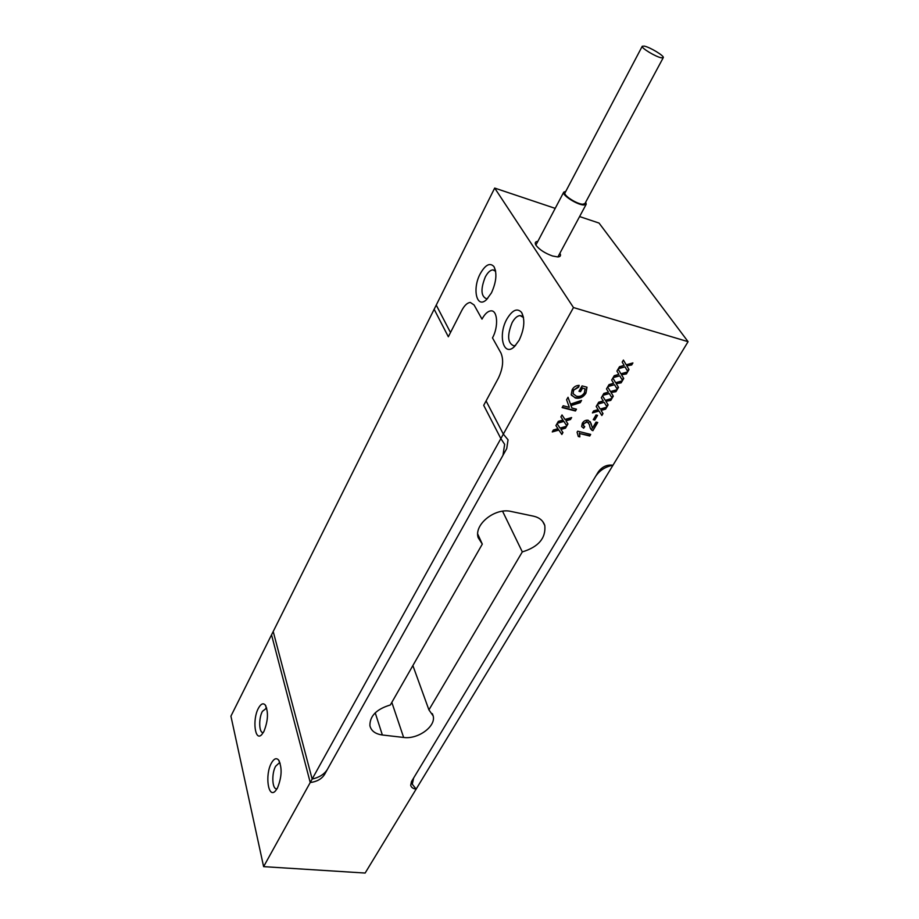 <?xml version="1.0" encoding="UTF-8"?>
<svg xmlns="http://www.w3.org/2000/svg" width="919" height="919" viewBox="0 0 919 919"><rect width="100%" height="100%" fill="white"/><g stroke="black" fill="none" stroke-linecap="round" stroke-linejoin="round"><path stroke-width="1.38" d="M537.822 241.387C535.18 241.594 534.571 242.892 535.995 245.281C539.442 249.681 544.944 253.253 552.526 255.987L557.741 256.929C560.464 256.792 561.176 255.562 559.889 253.253M558.097 256.918L558.821 255.229M480.269 273.69C485.416 264.683 489.988 262.329 493.985 266.636C497.179 273.334 496.329 282.064 491.458 292.862L486.576 299.583C476.697 309.289 471.964 288.934 480.269 273.69M487.656 298.491L486.404 298.721C480.924 296.228 480.545 288.98 485.289 276.987C487.702 272.472 490.241 270.106 492.894 269.876L495.64 271.3M506.828 319.169C512.342 309.933 517.282 307.716 521.659 312.506C525.197 319.823 524.358 329.059 519.143 340.248L514.548 346.486C503.646 357.537 497.65 335.332 506.828 319.169M515.628 345.383L513.755 345.82C507.564 343.097 507.012 335.378 512.113 322.661C514.606 318.169 517.259 315.803 520.085 315.585L523.497 317.526M280.123 763.115L279.204 762.942L275.608 766.274C271.415 773.545 272.139 789.559 276.699 788.801L277.067 788.743M277.4 788.146C281.938 776.877 282.294 767.457 278.491 759.898C276.24 757.647 273.885 758.703 271.427 763.069C264.729 774.683 268.164 799.277 275.482 790.891L277.4 788.146M266.682 708.032L262.386 711.375C258.48 718.451 258.974 733.247 263.144 732.569L263.316 732.546M263.891 731.513C268.164 720.691 268.589 711.811 265.154 704.884C263.029 702.771 260.766 703.92 258.365 708.331C252.174 719.554 254.965 742.15 261.777 734.58L263.891 731.513M573.479 307.555L688.078 341.673L612.973 465.244C605.38 466.645 599.521 470.448 595.432 476.662L413.653 777.979L412.286 784.229L416.158 789.088L365.13 873.05L263.615 866.64L312.15 779.059C319.284 777.474 324.384 774.223 327.44 769.318L502.98 455.296L504.634 444.337L500.855 438.593L573.479 307.555L494.686 188.073L555.202 208.372M390.345 704.976L482.303 544.117L478.156 537.615C473.802 524.496 495.203 507.403 511.125 511.469L533.502 516.168C539.453 517.546 543.221 520.682 544.806 525.553C545.978 538.166 538.488 546.943 522.314 551.905L428.92 709.882L433.182 715.935C436.123 726.389 417.915 739.577 403.636 737.452L382.361 734.993C375.343 733.994 371.184 730.915 369.909 725.746C369.702 716.05 376.514 709.123 390.345 704.976M560.912 429.472L562.968 432.539L561.842 434.48L558.878 430.058L552.262 431.941L553.376 430L557.971 428.679L555.903 425.6L557.029 423.648L560.004 428.105L566.621 426.209L565.495 428.162L561.635 429.265M565.897 420.833L567.942 423.935L566.816 425.888L563.864 421.419L557.213 423.314L558.338 421.35L562.945 420.04L560.889 416.916L562.014 414.951L564.99 419.455L571.629 417.559L570.492 419.523L566.621 420.626M571.882 408.002L576.477 409.185L575.432 410.988L562.118 407.588L563.163 405.761L569.321 407.335L566.586 399.776L568.034 397.261L570.504 404.142L581.555 400.408L580.257 402.66L571.032 405.601L571.882 408.002L571.032 405.601M585.07 388.829L582.543 388.151L580.509 391.678L578.97 391.264L582.06 385.888L587 387.209L585.943 393.16C583.289 397.261 579.763 398.88 575.351 398.019L571.193 394.676L572.169 389.679C573.732 386.888 576.075 385.452 579.188 385.371L578.648 387.186L573.697 390.127L573.019 393.608L576.339 396.169C579.579 397.019 582.244 395.928 584.323 392.907L585.07 388.829L582.543 388.151M577.075 432.229L577.683 431.183L590.687 434.411L589.745 436.008L579.625 433.515L579.843 436.881L578.304 436.502L577.075 432.229M591.491 425.129L592.422 428.231L596.063 422.074L597.729 422.487L592.87 430.724L590.205 427.967L589.263 424.36L587.275 421.89L583.806 423.67L583.427 425.6L584.748 426.657L583.634 428.231L581.647 426.473L582.324 423.257C583.749 420.936 585.713 419.937 588.217 420.259L591.009 423.303L592.422 428.231M596.04 414.951L597.534 415.342L594.765 420.063L593.26 419.673L596.04 414.951M601.049 410.448L603.002 413.561L601.853 415.514L599.027 411.023L592.433 412.895L593.582 410.931L598.154 409.633L596.178 406.497L597.339 404.532L600.176 409.058L606.77 407.174L605.61 409.139L601.773 410.23M606.184 401.741L608.125 404.877L606.965 406.853L604.151 402.315L597.534 404.199L598.694 402.212L603.278 400.914L601.313 397.755L602.473 395.767L605.311 400.339L611.928 398.455L610.756 400.431L605.897 401.293L608.125 404.877M611.342 392.964L613.295 396.146L612.123 398.122L609.308 393.55L602.669 395.423L603.84 393.435L608.435 392.126L606.471 388.932L607.643 386.933L610.48 391.551L617.109 389.667L615.937 391.666L611.055 392.528L613.295 396.146M616.546 384.142L618.487 387.347L617.304 389.334L614.501 384.716L607.85 386.6L609.021 384.59L613.639 383.28L611.675 380.052L612.858 378.042L615.684 382.706L622.335 380.822L621.152 382.832L616.258 383.694L618.487 387.347M621.784 375.239L623.725 378.479L622.542 380.489L619.739 375.814L613.065 377.698L614.248 375.676L618.866 374.378L616.925 371.115L618.108 369.082L620.922 373.792L627.597 371.908L626.413 373.93L621.497 374.803L623.725 378.479M627.068 366.279L628.998 369.553L627.803 371.575L625.012 366.853L618.315 368.737L619.509 366.704L624.15 365.394L622.197 362.109L623.404 360.064L626.207 364.82L632.904 362.936L631.698 364.969L626.769 365.842L628.998 369.553M494.686 188.073L434.159 309.266L448.334 336.768L461.729 310.542C464.451 305.407 467.311 302.707 470.321 302.443L474.066 304.959L481.993 319.123C484.83 313.884 487.828 311.127 490.987 310.863C497.638 310.151 498.649 326.865 492.492 337.905L500.97 353.057C503.83 359.995 502.98 368.335 498.408 378.065C502.98 368.335 503.83 359.995 500.97 353.057L492.492 337.905C498.649 326.865 497.638 310.151 490.987 310.863C487.828 311.127 484.83 313.884 481.993 319.123L474.066 304.959L470.321 302.443C467.311 302.707 464.451 305.407 461.729 310.542L450.494 332.529L436.238 305.097L271.542 634.845L310.231 782.529L503.336 434.124L486.071 400.937L498.408 378.065L483.704 405.336L500.855 438.593M579.602 216.562L599.05 223.076L688.078 341.673M263.615 866.64L230.922 716.154L273.207 631.502L312.15 779.059M477.731 534.077L482.303 544.117M502.567 511.228L522.314 551.905M412.884 665.563L428.92 709.882M536.776 243.374L535.777 244.913M562.681 432.125L561.842 434.48M561.578 434.021L558.878 430.058M558.626 429.598L552.629 431.31M555.926 425.566L557.971 428.679M565.989 426.393L565.495 428.162M565.231 427.703L561.371 428.805M567.666 423.51L566.816 425.888M566.552 425.44L563.864 421.419M563.6 420.959L557.58 422.683M560.9 416.893L562.945 420.04M570.998 417.743L570.492 419.523M570.228 419.075L566.357 420.178M576.018 409.058L575.432 410.988M575.168 410.54L562.313 407.255M567.965 397.376L570.504 404.142M580.9 400.627L580.257 402.66M579.981 402.212L570.756 405.153M582.267 387.703L580.509 391.678M580.234 391.23L579.154 390.943M586.781 387.152L585.943 393.16M585.679 392.712C583.014 396.813 579.487 398.432 575.087 397.571L575.351 398.019M575.087 397.571L571.423 395.227M578.786 385.383L578.648 387.186M578.384 386.738L573.697 390.127M573.422 389.679L573.169 393.975M590.216 434.296L589.745 436.008M589.47 435.56L579.625 433.515M579.361 433.056L579.843 436.881M579.579 436.422L578.327 436.111M597.258 422.372L592.87 430.724M592.594 430.264L591.813 430.264M591.549 429.816L590.561 428.805M588.551 422.797L587.275 421.89M587 421.442L583.806 423.67M583.542 423.222L583.151 425.141M584.277 426.485L583.634 428.231M583.37 427.772L581.727 426.692M590.251 421.683L591.227 424.67M597.074 415.216L594.765 420.063M594.49 419.604L593.456 419.351M602.726 413.113L601.853 415.514M601.577 415.066L599.027 411.023M598.751 410.575L592.801 412.263M596.178 406.497L598.154 409.633M606.115 407.358L605.61 409.139M605.334 408.691L601.486 409.794M607.85 404.44L606.689 406.405M597.901 403.567L604.151 402.315M602.473 395.767L605.311 400.339M611.273 398.639L610.756 400.431M610.469 399.983L605.897 401.293M613.007 395.698L611.836 397.674M603.036 394.802L609.308 393.55M607.643 386.945L610.48 391.551M616.454 389.863L615.937 391.666M615.65 391.218L611.055 392.528M618.2 386.899L617.028 388.886M608.217 385.969L614.501 384.716M612.847 378.065L615.684 382.706M621.681 381.006L621.152 382.832M620.865 382.396L616.258 383.694M623.438 378.042L622.255 380.029M613.421 377.077L619.739 375.814M618.096 369.105L620.922 373.792M626.942 372.103L626.413 373.93M626.115 373.493L621.497 374.803M628.699 369.116L627.528 371.104M618.671 368.117L625.012 366.853M623.381 360.099L626.207 364.82M632.238 363.12L631.698 364.969M631.41 364.533L626.769 365.842M612.973 465.244L612.973 465.244C606.999 464.451 602.094 466.691 598.258 471.975L411.505 781.541L410.69 785.274C411.252 787.445 413.079 788.72 416.146 789.088L612.973 465.244M310.231 782.529C316.825 781.713 321.593 779.036 324.522 774.533L506.737 448.587L508.046 439.822L503.336 434.124M585.725 202.134L586.219 204.236L583.818 205.006C577.27 204.983 561.578 194.92 563.738 192.151L565.771 191.37M644.288 46.111L642.255 46.249C640.796 47.788 655.684 56.817 661.312 57.805L663.265 57.644C664.655 56.07 649.997 47.168 644.288 46.111M642.255 46.249L565.013 192.829C563.094 195.287 577.006 204.213 582.818 204.236L584.955 203.558L663.265 57.644M391.827 702.392L403.636 737.452M375.216 712.834L382.361 734.993M495.548 270.76L493.985 266.636M492.894 269.876L494.732 270.439M523.474 317.388L521.659 312.506M520.085 315.585L522.164 316.182M279.801 763L279.204 762.942M279.41 761.3L278.491 759.898M266.544 707.986L265.947 707.917M265.982 706.183L265.154 704.884M542.727 521.521L544.806 525.553M432.355 713.661L433.182 715.935M535.88 245.086L563.738 192.151M557.913 256.929L586.219 204.236"/></g></svg>
